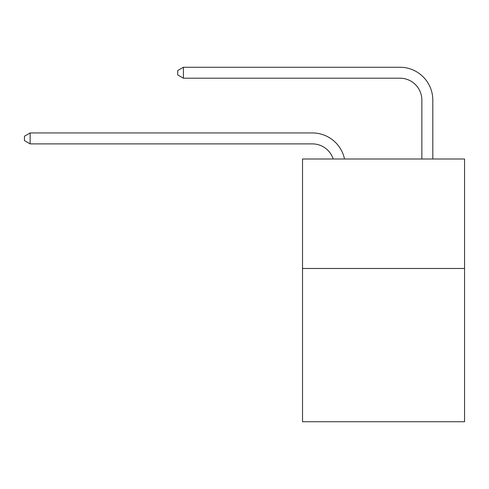 <?xml version="1.0" encoding="UTF-8"?>
<svg xmlns="http://www.w3.org/2000/svg" width="489" height="489" viewBox="0 0 489 489"><rect width="100%" height="100%" fill="white"/><g stroke="black" fill="none" stroke-linecap="round" stroke-linejoin="round"><path stroke-width="0.73" d="M464.55 268.473L464.55 421.744L302.526 421.744L302.526 158.998L464.55 158.998L464.55 268.473L302.526 268.473M312.373 143.888A21.895 21.895 0 0 1 333.192 158.998A21.895 21.895 0 0 0 312.373 143.888A21.895 21.895 0 0 1 333.192 158.998A21.895 21.895 0 0 0 312.373 143.888A21.895 21.895 0 0 1 333.192 158.998A21.895 21.895 0 0 0 312.373 143.888A21.895 21.895 0 0 1 333.192 158.998A21.895 21.895 0 0 0 312.373 143.888A21.895 21.895 0 0 1 333.192 158.998A21.895 21.895 0 0 0 312.373 143.888A21.895 21.895 0 0 1 333.192 158.998A21.895 21.895 0 0 0 312.373 143.888A21.895 21.895 0 0 1 333.192 158.998A21.895 21.895 0 0 0 312.373 143.888A21.895 21.895 0 0 1 333.192 158.998A21.895 21.895 0 0 0 312.373 143.888A21.895 21.895 0 0 1 333.192 158.998A21.895 21.895 0 0 0 312.373 143.888L30.141 143.888L24.45 140.606L24.45 136.229L30.141 132.941L312.373 132.941A32.842 32.842 0 0 1 344.513 158.998M421.854 158.998L421.854 100.098A21.895 21.895 0 0 0 399.959 78.203L183.412 78.203L177.721 74.921L177.721 70.538L183.412 67.256L399.959 67.256A32.842 32.842 0 0 1 432.802 100.098L432.802 158.998M30.141 143.888L30.141 132.941L312.373 132.941M421.854 100.098A21.895 21.895 0 0 0 399.959 78.203A21.895 21.895 0 0 1 421.854 100.098A21.895 21.895 0 0 0 399.959 78.203A21.895 21.895 0 0 1 421.854 100.098A21.895 21.895 0 0 0 399.959 78.203A21.895 21.895 0 0 1 421.854 100.098A21.895 21.895 0 0 0 399.959 78.203A21.895 21.895 0 0 1 421.854 100.098A21.895 21.895 0 0 0 399.959 78.203A21.895 21.895 0 0 1 421.854 100.098A21.895 21.895 0 0 0 399.959 78.203A21.895 21.895 0 0 1 421.854 100.098A21.895 21.895 0 0 0 399.959 78.203A21.895 21.895 0 0 1 421.854 100.098A21.895 21.895 0 0 0 399.959 78.203A21.895 21.895 0 0 1 421.854 100.098A21.895 21.895 0 0 0 399.959 78.203M183.412 78.203L183.412 67.256L399.959 67.256"/></g></svg>
